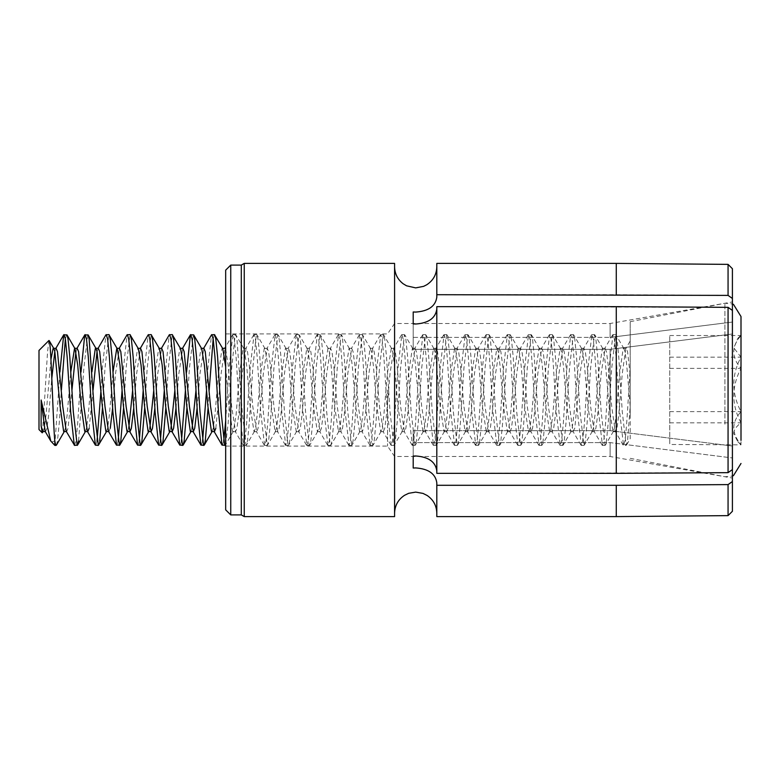 <?xml version="1.0" encoding="UTF-8"?>
<svg xmlns="http://www.w3.org/2000/svg" width="780" height="780" viewBox="0 0 780 780"><rect width="100%" height="100%" fill="white"/><g stroke="black" fill="none" stroke-linecap="round" stroke-linejoin="round"><path stroke-width="0.58" stroke-dasharray="3.9 2.92" d="M394.582 390L394.582 266.779L394.582 390M413.205 323.915L413.205 349.333L610.116 349.333L610.116 430.667L610.116 349.333L413.205 349.333L413.205 323.915L413.205 337.389L610.116 337.389L413.205 337.389L413.205 349.333L413.205 311.971L413.205 323.915L415.701 324.022C428.522 323.115 435.562 318.133 436.81 309.046L436.81 306.647L728.062 307.34L732.41 310.421L732.41 333.986L732.41 298.477L728.062 295.396L728.062 264.371M413.205 311.971L415.701 312.078C428.522 311.171 435.562 306.189 436.81 297.102L436.81 263.396M436.81 309.046L436.81 473.353L728.062 472.66L732.41 469.579L732.41 446.014L610.116 430.667L413.205 430.667L413.205 442.611L413.205 430.667L610.116 430.667L732.41 446.014L732.41 333.986L732.41 469.579L732.41 457.957L610.116 442.611L413.205 442.611L610.116 442.611L610.116 456.505L610.116 442.611L732.41 457.957L732.41 511.28M436.81 516.604L436.81 482.898C435.581 473.831 428.552 468.839 415.701 467.922L413.205 468.029L413.205 442.611L413.205 468.029M436.81 470.954L436.81 473.353L436.81 470.954C435.581 461.887 428.552 456.895 415.701 455.978L413.205 456.085L413.205 430.667L413.205 456.085M387.553 390L387.553 446.082L387.553 390M225.673 390L225.673 446.082L225.673 390M610.116 349.333L732.41 333.986L610.116 349.333M728.062 515.629L728.062 484.604L732.41 481.523M616.278 263.396L616.278 294.703L436.81 294.703M436.81 485.296L616.278 485.296L616.278 516.604M616.278 294.703L728.062 295.396M610.116 337.389L732.41 322.043L732.41 301.938L732.41 322.043L610.116 337.389L610.116 323.495L610.116 337.389M728.062 484.604L616.278 485.296M732.41 298.477L732.41 268.72M728.062 472.66L728.062 307.34M732.41 469.579L732.41 310.421M244.237 516.604L244.237 263.396M394.582 263.396L394.582 516.604M225.673 270.153L225.673 509.847M230.743 265.093L230.743 514.907M241.303 265.093L241.303 514.907M733.649 433.651C733.951 429.829 736.398 426.221 741 422.838C731.416 404.84 731.416 386.675 741 368.365C731.416 357.513 731.416 346.564 741 335.527L737.841 338.305L733.814 347.87L741 357.162C731.416 375.16 731.416 393.325 741 411.635C731.416 422.487 731.416 433.436 741 444.473L737.841 441.694L733.649 433.651M630.191 416.959L630.191 321.672L630.191 416.959M669.737 335.527L741 335.527L741 444.853L669.737 444.473L669.737 335.527L669.737 444.473M225.673 366.873L229.028 406.448L232.547 431.398L233.386 431.281L236.067 414.95L239.587 373.552L243.107 348.601L243.935 348.719L246.626 365.05L250.136 406.448L254.027 431.691L255.421 428.308L257.176 414.95L260.695 373.552L264.215 348.601L265.054 348.719L267.735 365.05L271.255 406.448L275.145 431.691L276.529 428.308L278.294 414.95L281.814 373.552L285.334 348.601L286.162 348.719L288.853 365.05L292.373 406.448L296.264 431.691L297.648 428.308L299.403 414.95L302.923 373.552L306.813 348.309L308.207 351.692L309.962 365.05L313.482 406.448L317.372 431.691L318.757 428.308L320.522 414.95L324.041 373.552L327.931 348.309L329.316 351.692L331.081 365.05L334.601 406.448L338.491 431.691L339.875 428.308L341.63 414.95L345.15 373.552L349.04 348.309L350.435 351.692L352.19 365.05L355.709 406.448L359.599 431.691L360.994 428.308L362.749 414.95L366.269 373.552L370.159 348.309L371.543 351.692L373.308 365.05L376.828 406.448L380.718 431.691L382.102 428.308L383.867 414.95L387.377 373.552L391.277 348.309L392.662 351.692L394.417 365.05L397.936 406.448L401.827 431.691L403.221 428.308L404.976 414.95L408.496 373.552L412.386 348.309L413.77 351.692L415.535 365.05L419.055 406.448L422.945 431.691L424.33 428.308L426.094 414.95L429.614 373.552L433.505 348.309L434.889 351.692L436.644 365.05L440.164 406.448L444.054 431.691L445.448 428.308L447.203 414.95L450.723 373.552L454.613 348.309L455.998 351.692L457.762 365.05L461.282 406.448L465.173 431.691L466.557 428.308L468.322 414.95L471.841 373.552L475.732 348.309L477.116 351.692L478.871 365.05L482.391 406.448L486.281 431.691L487.675 428.308L489.43 414.95L492.95 373.552L496.84 348.309L498.235 351.692L499.99 365.05L503.509 406.448L507.4 431.691L508.784 428.308L510.549 414.95L514.069 373.552L517.959 348.309L519.343 351.692L521.108 365.05L524.628 406.448L528.518 431.691L529.903 428.308L531.658 414.95L535.178 373.552L539.068 348.309L540.462 351.692L542.217 365.05L545.737 406.448L549.627 431.691L551.011 428.308L552.776 414.95L556.296 373.552L560.186 348.309L561.571 351.692L563.335 365.05L566.855 406.448L570.745 431.691L572.13 428.308L573.885 414.95L577.405 373.552L581.295 348.309L582.689 351.692L584.444 365.05L587.964 406.448L591.854 431.691L593.249 428.308L595.004 414.95L598.523 373.552L602.413 348.309L603.798 351.692L605.563 365.05L609.082 406.448L612.973 431.691L614.357 428.308L616.122 414.95L619.632 373.552L623.152 348.601L623.99 348.719L624.917 351.692C626.672 359.863 628.436 386.276 630.191 406.448L627.559 440.915L626.164 445.399L623.522 445.399L624.917 440.915C626.672 430.043 628.436 394.943 630.191 368.14L630.191 438.76L626.515 445.097M225.673 349.148L228.15 365.05L231.67 406.448L235.56 431.691L236.945 428.308L238.7 414.95L242.219 373.552L246.109 348.309L247.504 351.692L249.259 365.05L252.778 406.448L256.669 431.691L258.063 428.308L259.818 414.95L263.338 373.552L267.228 348.309L268.613 351.692L270.377 365.05L273.897 406.448L277.787 431.691L279.172 428.308L280.936 414.95L284.447 373.552L288.337 348.309L289.731 351.692L291.486 365.05L295.006 406.448L298.896 431.691L300.29 428.308L302.045 414.95L305.565 373.552L309.455 348.309L310.84 351.692L312.604 365.05L316.124 406.448L320.014 431.691L321.399 428.308L323.164 414.95L326.683 373.552L330.574 348.309L331.958 351.692L333.713 365.05L337.233 406.448L341.123 431.691L342.517 428.308L344.273 414.95L347.792 373.552L351.683 348.309L353.067 351.692L354.832 365.05L358.351 406.448L362.242 431.691L363.626 428.308L365.391 414.95L368.911 373.552L372.801 348.309L374.185 351.692L375.94 365.05L379.46 406.448L383.351 431.691L384.745 428.308L386.5 414.95L390.019 373.552L393.91 348.309L395.304 351.692L397.059 365.05L400.579 406.448L404.469 431.691L405.853 428.308L407.618 414.95L411.138 373.552L415.028 348.309L416.413 351.692L418.177 365.05L421.688 406.448L425.587 431.691L426.972 428.308L428.727 414.95L432.247 373.552L436.137 348.309L437.531 351.692L439.286 365.05L442.806 406.448L446.696 431.691L448.081 428.308L449.845 414.95L453.365 373.552L457.255 348.309L458.64 351.692L460.405 365.05L463.924 406.448L467.815 431.691L469.199 428.308L470.954 414.95L474.474 373.552L478.364 348.309L479.758 351.692L481.514 365.05L485.033 406.448L488.923 431.691L490.308 428.308L492.073 414.95L495.592 373.552L499.483 348.309L500.867 351.692L502.632 365.05L506.152 406.448L510.042 431.691L511.426 428.308L513.191 414.95L516.701 373.552L520.591 348.309L521.986 351.692L523.741 365.05L527.26 406.448L531.151 431.691L532.545 428.308L534.3 414.95L537.82 373.552L541.71 348.309L543.094 351.692L544.859 365.05L548.379 406.448L552.269 431.691L553.654 428.308L555.418 414.95L558.938 373.552L562.828 348.309L564.213 351.692L565.968 365.05L569.488 406.448L573.008 431.398L574.772 428.308L580.047 373.552L583.937 348.309L585.322 351.692L587.087 365.05L590.606 406.448L594.126 431.398L595.881 428.308L597.646 414.95L601.166 373.552L605.056 348.309L606.44 351.692L608.195 365.05L611.715 406.448L615.215 431.36L615.605 431.691L617 428.308L618.755 414.95L622.274 373.552L625.765 348.64L626.164 348.309L627.559 351.692L630.191 374.897L630.191 406.448M42.89 431.691L44.275 428.308L46.039 414.95L50.944 359.444M45.133 431.36L45.532 431.691L46.917 428.308L48.682 414.95L51.812 378.358M54.805 351.556L56.082 348.309M64.009 431.691L65.393 428.308L67.148 414.95L70.805 371.933M66.251 431.36L66.641 431.691L68.035 428.308L71.965 390M75.923 351.556L77.201 348.309M85.117 431.691L86.502 428.308L88.267 414.95L91.913 371.933M89.144 428.308L93.083 390M97.032 351.556L98.319 348.309M106.236 431.691L107.62 428.308L109.376 414.95L113.032 371.933M112.661 407.843L115.537 373.552L119.428 348.309M132.668 390L134.014 373.552L137.534 348.601L138.372 348.719M133.77 407.843L136.656 373.552L140.546 348.309M153.787 390L155.123 373.552L158.642 348.601L159.481 348.719M154.889 407.843L157.765 373.552L161.655 348.309M174.895 390L176.241 373.552L179.761 348.601L180.599 348.719M175.997 407.843L178.883 373.552L182.774 348.309M196.014 390L197.359 373.552L200.879 348.601L201.708 348.719M197.116 407.843L199.992 373.552L203.882 348.309M211.799 431.691L213.194 428.308L214.948 414.95L218.468 373.552L221.988 348.601L222.826 348.719M215.826 428.308L221.111 373.552L225.001 348.309M108.478 431.36L108.868 431.691L110.263 428.308M127.345 431.691L128.739 428.308M148.463 431.691L149.819 428.444M169.572 431.691L170.937 428.444M190.691 431.691L192.075 428.308M39 350.435L39 429.565M42.529 432.705L47.56 351.76L48.935 340.499M56.433 445.097L57.476 440.915L59.231 423.16L61.405 390M65.364 338.91L66.641 334.601M54.834 445.399L59.875 372.157M225.673 444.288L228.15 423.16L231.67 368.14L235.189 334.981L235.901 334.903L236.945 339.085L242.219 411.86L246.109 445.399L247.504 440.915L249.259 423.16L252.778 368.14L256.298 334.981L257.02 334.903L258.063 339.085L259.818 356.84L263.338 411.86L267.228 445.399L268.613 440.915L270.377 423.16L273.897 368.14L277.787 334.601L279.172 339.085L280.936 356.84L284.447 411.86L287.966 445.019L288.688 445.097L289.731 440.915L291.486 423.16L295.006 368.14L298.896 334.601L300.29 339.085L302.045 356.84L305.565 411.86L309.085 445.019L309.796 445.097L310.84 440.915L312.604 423.16L316.124 368.14L320.014 334.601L321.399 339.085L323.164 356.84L326.683 411.86L330.194 445.019L330.915 445.097L331.958 440.915L333.713 423.16L337.233 368.14L341.123 334.601L342.517 339.085L344.273 356.84L347.792 411.86L351.683 445.399L353.067 440.915L354.832 423.16L358.351 368.14L362.242 334.601L363.626 339.085L365.391 356.84L368.911 411.86L372.801 445.399L374.185 440.915L375.94 423.16L379.46 368.14L383.351 334.601L384.745 339.085L386.5 356.84L390.019 411.86L393.91 445.399L395.304 440.915L397.059 423.16L400.579 368.14L404.469 334.601L405.853 339.085L407.618 356.84L411.138 411.86L415.028 445.399L416.413 440.915L418.177 423.16L421.688 368.14L425.587 334.601L426.972 339.085L428.727 356.84L432.247 411.86L436.137 445.399L437.531 440.915L439.286 423.16L442.806 368.14L446.696 334.601L448.081 339.085L449.845 356.84L453.365 411.86L457.255 445.399L458.64 440.915L460.405 423.16L463.924 368.14L467.815 334.601L469.199 339.085L470.954 356.84L474.474 411.86L478.364 445.399L479.758 440.915L481.514 423.16L485.033 368.14L488.923 334.601L490.308 339.085L492.073 356.84L495.592 411.86L499.483 445.399L500.867 440.915L502.632 423.16L506.152 368.14L510.042 334.601L511.426 339.085L513.191 356.84L516.701 411.86L520.591 445.399L521.986 440.915L523.741 423.16L527.26 368.14L531.151 334.601L532.545 339.085L534.3 356.84L537.82 411.86L541.71 445.399L543.094 440.915L544.859 423.16L548.379 368.14L552.269 334.601L553.654 339.085L555.418 356.84L558.938 411.86L562.828 445.399L564.213 440.915L565.968 423.16L569.488 368.14L573.378 334.601L574.772 339.085L576.527 356.84L580.047 411.86L583.937 445.399L585.322 440.915L587.087 423.16L590.606 368.14L594.496 334.601L595.881 339.085L597.646 356.84L601.166 411.86L605.056 445.399L606.44 440.915L608.195 423.16L611.715 368.14L615.605 334.601L617 339.085L618.755 356.84L622.274 411.86L626.164 445.399M225.673 420.732L229.028 368.14L232.918 334.601L234.302 339.085L236.067 356.84L239.587 411.86L243.477 445.399L244.861 440.915L246.626 423.16L250.136 368.14L254.027 334.601L255.421 339.085L257.176 356.84L260.695 411.86L264.586 445.399L265.98 440.915L267.735 423.16L271.255 368.14L275.145 334.601L276.529 339.085L278.294 356.84L281.814 411.86L285.704 445.399L287.089 440.915L288.853 423.16L292.373 368.14L296.264 334.601L297.648 339.085L299.403 356.84L302.923 411.86L306.813 445.399L308.207 440.915L309.962 423.16L313.482 368.14L317.372 334.601L318.757 339.085L320.522 356.84L324.041 411.86L327.931 445.399L329.316 440.915L331.081 423.16L334.601 368.14L338.491 334.601L339.875 339.085L341.63 356.84L345.15 411.86L349.04 445.399L350.435 440.915L352.19 423.16L355.709 368.14L359.599 334.601L360.994 339.085L362.749 356.84L366.269 411.86L370.159 445.399L371.543 440.915L373.308 423.16L376.828 368.14L380.718 334.601L382.102 339.085L383.867 356.84L387.377 411.86L391.277 445.399L392.662 440.915L394.417 423.16L397.936 368.14L401.827 334.601L403.221 339.085L404.976 356.84L408.496 411.86L412.386 445.399L413.77 440.915L415.535 423.16L419.055 368.14L422.945 334.601L424.33 339.085L426.094 356.84L429.614 411.86L433.505 445.399L434.889 440.915L436.644 423.16L440.164 368.14L444.054 334.601L445.448 339.085L447.203 356.84L450.723 411.86L454.613 445.399L455.998 440.915L457.762 423.16L461.282 368.14L465.173 334.601L466.557 339.085L468.322 356.84L471.841 411.86L475.732 445.399L477.116 440.915L478.871 423.16L482.391 368.14L486.281 334.601L487.675 339.085L489.43 356.84L492.95 411.86L496.84 445.399L498.235 440.915L499.99 423.16L503.509 368.14L507.4 334.601L508.784 339.085L510.549 356.84L514.069 411.86L517.959 445.399L519.343 440.915L521.108 423.16L524.628 368.14L528.518 334.601L529.903 339.085L531.658 356.84L535.178 411.86L539.068 445.399L540.462 440.915L542.217 423.16L545.737 368.14L549.627 334.601L551.011 339.085L552.776 356.84L556.296 411.86L560.186 445.399L561.571 440.915L563.335 423.16L566.855 368.14L570.745 334.601L572.13 339.085L573.885 356.84L577.405 411.86L581.295 445.399L582.689 440.915L584.444 423.16L587.964 368.14L591.854 334.601L593.249 339.085L595.004 356.84L598.523 411.86L602.413 445.399L603.798 440.915L605.563 423.16L609.082 368.14L612.973 334.601L614.357 339.085L616.122 356.84L619.632 411.86L623.522 445.399M208.046 408.067L209.206 390M213.164 338.91L214.441 334.601M206.564 390L207.909 368.14L211.497 334.854M186.927 408.067L189.433 368.14L193.333 334.601M185.455 390L186.556 372.157M165.818 408.067L168.324 368.14L172.214 334.601M164.336 390L165.682 368.14L169.27 334.854M144.7 408.067L147.206 368.14L151.096 334.601M143.227 390L144.573 368.14L148.161 334.854M123.591 408.067L126.097 368.14L129.987 334.601M122.109 390L123.454 368.14L127.043 334.854M102.472 408.067L104.978 368.14L108.868 334.601M101 390L102.346 368.14L105.924 334.854M78.585 440.915L83.869 368.14L87.76 334.601M74.558 445.399L75.953 440.915L77.707 423.16L80.984 372.157M222.358 445.399L223.724 441.09M201.25 445.399L202.605 441.09M180.131 445.399L181.486 441.09M159.022 445.399L160.378 441.09M137.904 445.399L139.259 441.09M116.785 445.399L118.151 441.09M98.66 445.097L99.704 440.915M95.677 445.399L97.032 441.09M630.191 374.897L630.191 341.035L625.765 348.64M54.834 440.915L51.548 442.123M669.737 368.365L741 368.365M669.737 357.162L741 357.162L741 335.527M669.737 411.635L741 411.635L741 444.473M669.737 422.838L741 422.838M741 357.162L741 411.635M616.278 306.647L616.278 473.353M724.913 424.213L724.913 303.254L724.913 424.213M225.673 446.082L387.553 446.082L394.582 456.505L610.116 456.505L732.41 478.062M225.673 333.918L387.553 333.918L394.582 323.495L610.116 323.495L732.41 301.938M630.191 321.672L724.913 303.254L732.41 303.937M623.522 348.309L626.164 348.309M243.477 348.309L246.109 348.309M264.586 348.309L267.228 348.309M285.704 348.309L288.337 348.309M306.813 348.309L309.455 348.309M327.931 348.309L330.574 348.309M349.04 348.309L351.683 348.309M370.159 348.309L372.801 348.309M391.267 348.309L393.91 348.309M412.386 348.309L415.028 348.309M433.505 348.309L436.137 348.309M454.613 348.309L457.255 348.309M475.732 348.309L478.364 348.309M496.84 348.309L499.483 348.309M517.959 348.309L520.591 348.309M539.068 348.309L541.71 348.309M560.186 348.309L562.819 348.309M581.295 348.309L583.937 348.309M602.413 348.309L605.056 348.309M232.918 431.691L235.56 431.691M254.027 431.691L256.669 431.691M275.145 431.691L277.787 431.691M296.254 431.691L298.896 431.691M317.372 431.691L320.014 431.691M338.491 431.691L341.123 431.691M359.599 431.691L362.242 431.691M380.718 431.691L383.351 431.691M401.827 431.691L404.469 431.691M422.945 431.691L425.578 431.691M444.054 431.691L446.696 431.691M465.173 431.691L467.815 431.691M486.281 431.691L488.923 431.691M507.4 431.691L510.042 431.691M528.508 431.691L531.151 431.691M549.627 431.691L552.269 431.691M570.745 431.691L573.378 431.691M591.854 431.691L594.496 431.691M612.973 431.691L615.605 431.691M615.605 334.601L612.973 334.601M594.496 334.601L591.854 334.601M573.378 334.601L570.745 334.601M552.269 334.601L549.627 334.601M531.151 334.601L528.508 334.601M510.042 334.601L507.4 334.601M488.923 334.601L486.281 334.601M467.815 334.601L465.173 334.601M446.696 334.601L444.054 334.601M425.578 334.601L422.945 334.601M404.469 334.601L401.827 334.601M383.351 334.601L380.718 334.601M362.242 334.601L359.599 334.601M341.123 334.601L338.491 334.601M320.014 334.601L317.372 334.601M298.896 334.601L296.254 334.601M277.787 334.601L275.145 334.601M256.669 334.601L254.027 334.601M235.56 334.601L232.918 334.601M605.056 445.399L602.413 445.399M583.937 445.399L581.295 445.399M562.819 445.399L560.186 445.399M541.71 445.399L539.068 445.399M520.591 445.399L517.959 445.399M499.483 445.399L496.84 445.399M478.364 445.399L475.732 445.399M457.255 445.399L454.613 445.399M436.137 445.399L433.505 445.399M415.028 445.399L412.386 445.399M393.91 445.399L391.267 445.399M372.801 445.399L370.159 445.399M351.683 445.399L349.04 445.399M330.574 445.399L327.931 445.399M309.455 445.399L306.813 445.399M288.337 445.399L285.704 445.399M267.228 445.399L264.586 445.399M246.109 445.399L243.477 445.399M232.615 334.854L225.673 346.798M243.165 445.146L235.16 431.36M253.724 334.854L245.72 348.64M264.284 445.146L256.269 431.36M274.843 334.854L266.828 348.64M285.402 445.146L277.387 431.36M295.952 334.854L287.947 348.64M306.511 445.146L298.496 431.36M317.07 334.854L309.055 348.64M327.629 445.146L319.615 431.36M338.179 334.854L330.174 348.64M348.738 445.146L340.733 431.36M359.297 334.854L351.283 348.64M369.856 445.146L361.842 431.36M380.416 334.854L372.401 348.64M390.965 445.146L382.96 431.36M401.524 334.854L393.51 348.64M412.084 445.146L404.069 431.36M422.643 334.854L414.628 348.64M433.192 445.146L425.188 431.36M443.752 334.854L435.747 348.64M454.311 445.146L446.296 431.36M464.87 334.854L456.856 348.64M475.42 445.146L467.415 431.36M485.979 334.854L477.974 348.64M496.538 445.146L488.524 431.36M507.098 334.854L499.083 348.64M517.657 445.146L509.642 431.36M528.206 334.854L520.201 348.64M538.765 445.146L530.751 431.36M549.325 334.854L541.31 348.64M559.884 445.146L551.87 431.36M570.433 334.854L562.429 348.64M580.993 445.146L572.988 431.36M591.552 334.854L583.538 348.64M602.111 445.146L594.097 431.36M612.67 334.854L604.656 348.64M623.22 445.146L615.215 431.36M233.386 431.281L225.342 445.097M243.935 348.719L235.901 334.903M254.494 431.281L246.46 445.097M265.054 348.719L257.02 334.903M275.613 431.281L267.569 445.097M286.162 348.719L278.128 334.903M296.722 431.281L288.688 445.097M307.281 348.719L299.247 334.903M317.84 431.281L309.796 445.097M328.399 348.719L320.356 334.903M338.949 431.281L330.915 445.097M349.508 348.719L341.474 334.903M360.067 431.281L352.034 445.097M370.627 348.719L362.583 334.903M381.176 431.281L373.142 445.097M391.735 348.719L383.702 334.903M402.295 431.281L394.261 445.097M412.854 348.719L404.81 334.903M423.413 431.281L415.369 445.097M433.963 348.719L425.929 334.903M444.522 431.281L436.488 445.097M455.081 348.719L447.037 334.903M465.64 431.281L457.597 445.097M476.19 348.719L468.156 334.903M486.749 431.281L478.715 445.097M497.308 348.719L489.274 334.903M507.868 431.281L499.824 445.097M518.417 348.719L510.383 334.903M528.976 431.281L520.942 445.097M539.536 348.719L531.502 334.903M550.095 431.281L542.051 445.097M560.654 348.719L552.611 334.903M571.204 431.281L563.17 445.097M581.763 348.719L573.729 334.903M592.322 431.281L584.288 445.097M602.882 348.719L594.838 334.903M613.431 431.281L605.397 445.097M623.99 348.719L615.956 334.903M630.191 458.328L724.913 476.746L732.41 476.063M737.841 338.305L741 335.147M737.841 441.694L741 444.853"/><path stroke-width="1.17" d="M436.81 309.046C435.562 318.133 428.522 323.115 415.701 324.022L413.205 323.915L413.205 311.971L415.701 312.078C428.522 311.171 435.562 306.189 436.81 297.102L436.81 263.396L616.278 263.396L728.062 264.371L728.062 295.396L436.81 294.703M436.81 470.954C435.581 461.887 428.552 456.895 415.701 455.978L413.205 456.085L413.205 468.029L413.205 456.085M616.278 306.647L436.81 306.647L436.81 473.353L616.278 473.353L616.278 306.647L728.062 307.34L728.062 472.66L732.41 469.579L732.41 481.523L728.062 484.604L616.278 485.296L436.81 485.296L436.81 482.898C435.581 473.831 428.552 468.839 415.701 467.922L413.205 468.029M244.237 516.604L241.303 514.907L241.303 265.093L244.237 263.396L244.237 516.604L394.582 516.604L394.582 263.396L244.237 263.396M241.303 265.093L230.743 265.093L230.743 514.907L241.303 514.907M230.743 514.907L225.673 509.847L225.673 270.153L230.743 265.093M732.41 481.523L732.41 511.28L728.062 515.629L616.278 516.604L616.278 485.296M436.81 485.296L436.81 516.604L616.278 516.604M728.062 472.66L616.278 473.353M728.062 264.371L732.41 268.72L732.41 310.421L728.062 307.34M413.205 323.915L413.205 311.971M732.41 298.477L728.062 295.396M732.41 310.421L732.41 469.579M728.062 484.604L728.062 515.629M741 440.407L741 316.524L741 440.407M50.944 359.444L53.079 348.601L53.917 348.719L54.834 351.692L60.118 406.448L63.629 431.398L66.436 431.691M51.812 378.358L54.805 351.556M53.45 348.309L56.082 348.309L57.476 351.692L62.751 406.448L66.251 431.36L74.558 445.399L77.542 445.097L78.585 440.915M70.805 371.933L74.558 348.309M59.875 372.157L63.697 334.854L66.992 334.903L75.026 348.719L77.707 365.05L81.227 406.448L84.747 431.398L87.555 431.691M71.965 390L75.923 351.556M74.792 348.309L77.201 348.309L78.585 351.692L83.869 406.448L87.36 431.36L95.374 445.146L98.319 445.399L106.694 431.281M91.913 371.933L95.306 348.601L96.145 348.719L97.061 351.692L102.346 406.448L105.865 431.398L108.868 431.691M93.083 390L97.032 351.556M95.677 348.309L98.319 348.309L99.704 351.692L104.978 406.448L108.478 431.36L116.483 445.146L119.779 445.097L120.812 440.915L123.591 408.067M113.032 371.933L116.785 348.309M97.919 348.64L105.924 334.854L108.868 334.601L117.254 348.719L119.935 365.05L123.454 406.448L126.974 431.398L129.987 431.691L131.371 428.308L133.77 407.843M110.263 428.308L112.661 407.843M117.019 348.309L119.428 348.309L120.812 351.692L126.097 406.448L129.987 431.691M128.739 428.308L132.668 390M119.028 348.64L127.043 334.854L129.987 334.601L138.372 348.719L141.053 365.05L144.573 406.448L148.093 431.398L151.096 431.691L152.49 428.308L154.889 407.843M138.128 348.309L140.546 348.309L141.931 351.692L147.206 406.448L151.096 431.691M149.819 428.444L153.787 390M140.147 348.64L148.161 334.854L151.096 334.601L159.481 348.719L162.162 365.05L165.682 406.448L169.201 431.398L172.214 431.691L173.599 428.308L175.997 407.843M159.247 348.309L161.655 348.309L163.049 351.692L168.324 406.448L172.214 431.691M170.937 428.444L174.895 390M161.255 348.64L169.27 334.854L172.214 334.601L180.599 348.719L183.28 365.05L186.8 406.448L190.32 431.398L193.323 431.691L194.717 428.308L197.116 407.843M180.355 348.309L182.774 348.309L184.158 351.692L189.433 406.448L193.333 431.691M192.075 428.308L196.014 390M186.556 372.157L190.388 334.854L193.674 334.903L201.708 348.719L204.389 365.05L207.909 406.448L211.429 431.398L214.441 431.691L215.826 428.308M201.474 348.309L203.882 348.309L205.276 351.692L210.551 406.448L214.441 431.691M203.492 348.64L211.497 334.854L214.441 334.601L222.826 348.719L225.673 366.873M222.583 348.309L225.001 348.309L225.673 349.148M41.125 425.782L42.247 432.812L39 429.565L39 350.435L48.935 340.499L49.813 343.697C51.587 358.03 53.186 425.129 54.834 441.265L54.834 445.399L50.788 441.08L41.125 400.013L41.125 425.782L42.52 431.398L45.328 431.691M41.125 400.013L45.133 431.36L50.788 441.08M87.76 431.691L89.144 428.308M61.405 390L65.364 338.91M66.992 334.903L68.035 339.085L69.79 356.84L73.31 411.86L77.201 445.399M64.009 334.601L65.393 339.085L67.148 356.84L70.668 411.86L74.256 445.146M223.724 441.09L225.673 420.732M193.674 334.903L194.717 339.085L196.472 356.84L199.992 411.86L203.512 445.019L204.233 445.097L205.276 440.915L208.046 408.067M209.206 390L213.164 338.91M214.783 334.903L215.826 339.085L217.591 356.84L221.111 411.86L224.63 445.019L225.001 445.399L225.673 444.288M202.605 441.09L206.564 390M211.799 334.601L213.194 339.085L214.948 356.84L218.468 411.86L221.988 445.019L225.001 445.399M172.555 334.903L173.599 339.085L175.364 356.84L178.883 411.86L182.403 445.019L183.115 445.097L184.158 440.915L186.927 408.067M181.486 441.09L185.455 390M190.691 334.601L192.075 339.085L193.84 356.84L197.359 411.86L200.879 445.019L203.882 445.399M151.447 334.903L152.49 339.085L154.245 356.84L157.765 411.86L161.284 445.019L162.006 445.097L163.049 440.915L165.818 408.067M160.378 441.09L164.336 390M169.572 334.601L170.966 339.085L172.721 356.84L176.241 411.86L179.761 445.019L182.774 445.399M130.328 334.903L131.371 339.085L133.136 356.84L136.656 411.86L140.176 445.019L140.887 445.097L141.931 440.915L144.7 408.067M139.259 441.09L143.227 390M148.463 334.601L149.848 339.085L151.612 356.84L155.123 411.86L158.642 445.019L161.655 445.399M118.151 441.09L122.109 390M127.345 334.601L128.739 339.085L130.494 356.84L134.014 411.86L137.534 445.019L140.546 445.399M99.704 440.915L102.472 408.067M109.219 334.903L110.263 339.085L112.018 356.84L115.537 411.86L119.428 445.399M97.032 441.09L101 390M106.236 334.601L107.62 339.085L109.376 356.84L112.895 411.86L116.483 445.146M80.984 372.157L84.747 334.981L88.101 334.903L89.144 339.085L94.429 411.86L98.319 445.399M85.117 334.601L86.502 339.085L88.267 356.84L91.787 411.86L95.374 445.146M54.834 441.265L55.712 445.019L56.433 445.097L64.467 431.281M42.247 432.812L43.358 431.281M616.278 294.703L616.278 263.396M436.81 266.779C436.576 274.531 433.212 280.527 426.728 284.778L423.628 286.348L415.701 287.888L406.555 285.811L403.153 283.764C397.615 279.454 394.758 273.799 394.582 266.779M436.81 513.221C436.595 505.674 433.378 499.766 427.157 495.485L423.004 493.409L415.701 492.112L408.7 493.301L404.527 495.31C398.131 499.57 394.816 505.537 394.582 513.221M732.41 303.937L733.492 304.415L741 316.524M56.082 445.399L54.834 445.399M84.815 334.854L76.801 348.64M137.602 445.146L129.587 431.36M158.71 445.146L150.706 431.36M179.829 445.146L171.814 431.36M190.388 334.854L182.374 348.64M200.938 445.146L192.933 431.36M222.056 445.146L214.042 431.36M225.673 346.798L224.796 348.309M55.692 348.64L63.697 334.854M53.917 348.719L49.179 340.587M85.585 431.281L77.542 445.097M96.145 348.719L88.101 334.903M127.813 431.281L119.779 445.097M148.922 431.281L140.887 445.097M170.04 431.281L162.006 445.097M191.159 431.281L183.115 445.097M212.267 431.281L204.233 445.097M225.673 444.532L225.342 445.097M732.41 476.063L733.492 475.585L741 463.476"/></g></svg>
